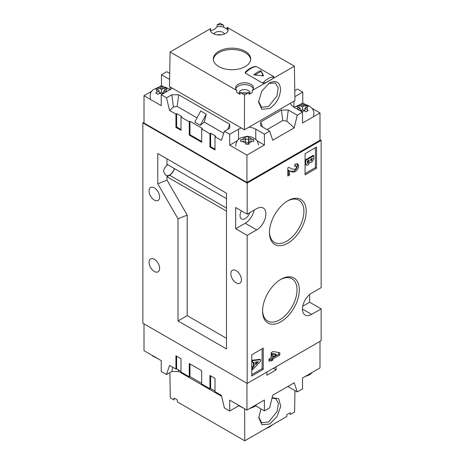 <?xml version="1.0" encoding="UTF-8"?>
<svg xmlns="http://www.w3.org/2000/svg" width="464" height="464" viewBox="0 0 464 464"><rect width="100%" height="100%" fill="white"/><g stroke="black" fill="none" stroke-linecap="round" stroke-linejoin="round"><path stroke-width="0.7" d="M258.784 417.032L261.609 422.756L268.569 422.049L277.124 411.545L278.435 403.384L275.697 398.622L272.032 398.077M272.136 397.642L278.736 398.744L280.732 406.336L277.095 416.51L269.7 424.026L261.928 424.815L258.761 417.716L260.983 408.912M169.888 372.592L170.305 397.822L174.017 399.962L174.07 398.158L175.688 398.849L177.306 400.026L177.393 401.911L244.754 440.8L286.833 416.504L286.891 414.63L290.18 412.728L290.209 414.555L294.611 412.015L294.965 390.595M244.644 408.767L244.754 440.8M165.944 92.046L163.757 90.787L167.208 89.013L164.906 87.684L164.906 90.126M163.757 93.084L163.647 93.374L161.46 92.116L161.46 89.459L159.361 88.247L158.015 87.684L158.015 90.126M157.064 92L159.164 90.787L157.064 89.575A4.872 2.813 0 0 0 157.064 92L155.718 92.991L158.015 94.32L161.46 92.116M161.46 89.459L164.906 87.684M159.164 93.084L159.28 93.374M159.164 90.787L159.164 93.444M157.064 89.575L155.718 89.013L158.015 87.684M163.757 90.787L163.757 93.31M246.935 383.293L246.935 410.089L264.399 400.009L264.399 410.884L269.683 407.833L272.722 395.2L294.217 382.794L297.256 391.918L302.54 388.867L302.54 377.986L319.998 367.906L319.998 341.376M144.002 323.866L144.002 350.662L161.234 360.609L161.234 371.49L166.518 374.541L171.802 371.49L178.692 371.49L178.35 369.854M178.692 371.49L221.601 396.262M166.518 374.541L169.557 365.417L175.937 369.1L176.627 368.863L180.995 371.38M175.937 369.1L175.937 355.836L180.995 358.753L180.995 372.018L189.266 376.791L189.266 363.527L201.672 370.69L201.672 383.954L209.943 388.733L209.943 375.469L215 378.386L215 391.651L221.38 395.334L224.419 407.966L229.703 411.017L238.548 405.913A12.186 7.035 180 0 1 238.705 405.82M209.943 388.733L210.633 388.496L215 391.013M189.266 376.791L189.95 376.553L201.672 383.322M266.922 372.018L266.922 375.202L276.115 369.895L276.115 366.711M246.935 410.089L229.703 400.142L229.703 411.017M297.256 391.918L288.295 386.744L287.373 386.744M255.623 405.82A12.186 7.035 180 0 1 255.78 405.913L264.399 410.884M276.115 369.895L273.36 368.306M171.802 371.49L172.701 367.233M210.633 375.863L210.633 388.496M189.95 363.927L189.95 376.553M176.627 356.23L176.627 368.863M288.295 386.744L288.19 386.268M245.45 139.212L248.466 139.125L248.466 136.689L245.224 136.781L245.462 139.38L240.596 139.728L240.752 141.601L242.655 141.334A4.872 2.813 0 0 0 245.769 142.964L245.862 144.275L249.11 144.182L249.011 142.871A4.872 2.813 0 0 0 251.836 141.073L248.866 141.16L249.011 142.871M248.466 136.689L248.71 144.176M251.836 141.073L253.738 141.236L253.576 139.357L248.71 139.287M242.655 141.334L245.624 141.253L245.769 142.964M248.866 141.16L248.866 144.176M245.769 142.941L248.559 142.86L248.466 139.125M248.669 144.171L248.559 142.86M245.462 139.38L245.462 141.253M253.576 141.201L253.576 139.357M306.217 211.369A25.996 15.01 -60 0 1 287.831 243.211A25.996 15.01 -60 0 1 269.451 232.597A25.996 15.01 -60 0 1 287.831 200.761A25.996 15.01 -60 0 1 306.217 211.369M269.462 231.919A24.372 14.071 120 0 0 274.497 242.428A24.372 14.071 120 0 0 293.277 235.898A24.372 14.071 120 0 0 303.914 211.369A24.372 14.071 120 0 0 298.868 200.216A24.372 14.071 120 0 0 287.251 201.109M299.321 289.901A25.996 15.01 -60 0 1 280.94 321.743A25.996 15.01 -60 0 1 262.56 311.129A25.996 15.01 -60 0 1 280.94 279.293A25.996 15.01 -60 0 1 299.321 289.901M262.566 310.451A24.372 14.071 120 0 0 267.606 320.96A24.372 14.071 120 0 0 286.387 314.43A24.372 14.071 120 0 0 297.024 289.901A24.372 14.071 120 0 0 291.978 278.748A24.372 14.071 120 0 0 280.355 279.641M166.976 158.839L166.976 165.381C164.819 167.208 163.693 169.244 163.606 171.489L165.625 175.125L166.976 175.647A7.314 4.222 120 0 0 174.383 168.554M241.39 210.824A7.314 4.222 120 0 0 240.045 215.615A7.314 4.222 120 0 0 241.558 218.962A7.314 4.222 120 0 0 249.841 212.611M144.002 122.229L142.848 122.89L142.848 323.199L247.167 383.426L247.167 235.381L256.702 229.877A12.998 7.505 120 0 0 265.889 213.956A12.998 7.505 120 0 0 263.198 208.005A12.998 7.505 120 0 0 256.702 208.649L247.167 214.159L247.167 183.118L321.152 140.401L319.998 139.739M230.852 273.719A7.476 4.315 -120 0 0 234.111 281.242A7.476 4.315 -120 0 0 239.871 283.243A7.476 4.315 -120 0 0 241.419 279.821A7.476 4.315 -120 0 0 238.16 272.298A7.476 4.315 -120 0 0 232.4 270.297A7.476 4.315 -120 0 0 230.852 273.719M149.054 190.942A7.476 4.315 -120 0 0 152.32 198.464A7.476 4.315 -120 0 0 158.073 200.465A7.476 4.315 -120 0 0 159.622 197.043A7.476 4.315 -120 0 0 156.362 189.527A7.476 4.315 -120 0 0 150.603 187.52A7.476 4.315 -120 0 0 149.054 190.942M149.054 262.311A7.476 4.315 -120 0 0 152.32 269.833A7.476 4.315 -120 0 0 158.073 271.834A7.476 4.315 -120 0 0 159.622 268.412A7.476 4.315 -120 0 0 156.362 260.896A7.476 4.315 -120 0 0 150.603 258.889A7.476 4.315 -120 0 0 149.054 262.311M166.976 164.279L226.484 198.638M306.443 165.138L305.753 164.737L305.068 162.684L305.753 163.084L305.753 160.451L313.861 155.771L313.716 159.262L311.744 162.272L310.184 162.203L308.102 164.975L306.443 165.138L305.753 163.084M305.753 160.451L305.068 160.051L313.171 155.37L313.861 155.771M305.068 173.565L315.404 167.597L315.404 147.697M252.451 360.656L251.761 360.261L259.863 359.362L260.553 359.757L260.553 361.317L252.451 369.779L252.451 367.981L254.11 366.293L254.11 362.216L252.451 362.448L252.451 360.656L260.553 359.757M252.451 367.981L251.761 367.587L253.425 365.899L253.425 362.314M251.761 374.668L262.102 368.7L262.102 348.8M247.167 383.426L321.152 340.709L321.152 308.873L311.617 314.377A12.998 7.505 120 0 1 305.115 315.021A12.998 7.505 120 0 1 303.125 304.61A12.998 7.505 120 0 1 311.617 293.155L321.152 287.651L321.152 140.401M251.761 375.997L263.25 369.367L263.25 348.139L251.761 354.774L251.761 375.997M305.068 174.893L316.552 168.258L316.552 147.036L305.068 153.665L305.068 174.893M271.156 352.64L273.07 351.538L279.798 352.704L279.798 354.983L272.907 358.962L272.907 360.052L271.156 361.067L271.156 359.977L268.992 361.224L268.992 359.037L271.156 357.79L271.156 352.64M295.348 169.343L296.751 166.941L296.368 166.112L294.86 166.35L294.86 164.163L297.714 163.786L298.642 165.973C298.48 168.293 297.424 170.114 295.481 171.448C293.683 172.243 292.14 172.243 290.847 171.454L289.588 170.909L289.588 175.003L287.831 176.018L287.831 167.91L288.794 167.353L292.111 169.041L295.348 169.343M247.167 235.381L235.677 228.752L235.677 207.524L247.167 214.159M142.848 122.89L247.167 183.118M226.484 193.198L226.484 348.934L178.008 320.943L178.008 218.84L157.783 183.819L157.783 153.532L226.484 193.198M302.714 306.252L309.662 302.244L309.662 294.524M309.662 302.244L321.152 308.873M226.484 211.108L166.976 176.749L166.976 180.067L187.195 215.087L187.195 315.642L226.484 338.326M166.976 180.067L157.783 183.819M166.976 175.647L166.976 176.749L169.621 175.224A7.639 4.408 120 0 0 174.557 168.658M187.195 215.087L178.008 218.84M187.195 315.642L178.008 320.943M278.649 352.507L278.649 354.322L279.798 354.983M278.649 354.322L271.759 358.295L272.907 358.962M271.759 358.295L271.759 359.391L272.907 360.052M271.759 359.391L270.953 359.855M268.992 359.896L270.007 359.31L271.156 359.977M276.498 354.705L275.349 354.044L271.759 353.417L271.759 356.114L272.907 356.775L276.498 354.705L272.907 354.084L272.907 356.775M271.759 353.417L272.907 354.084M296.368 166.112L294.86 165.341M297.059 163.577L297.494 165.306L298.642 165.973M297.494 165.306C297.331 167.626 296.276 169.453 294.333 170.787L295.481 171.448M294.333 170.787C292.535 171.581 290.992 171.581 289.698 170.787L288.44 170.247L289.588 170.909M288.44 170.247L288.44 174.342L289.588 175.003M288.44 174.342L287.831 174.69M315.404 167.597L316.552 168.258M262.102 368.7L263.25 369.367M258.378 361.792L255.565 362.013L255.565 364.82L258.378 361.792M252.451 362.448L251.761 362.053M254.11 366.293L253.425 365.899M252.451 369.779L251.761 369.379M255.565 363.677L257.236 361.879M312.405 158.294L310.636 159.309L310.955 160.782L311.553 160.706L312.405 158.294M309.749 162L310.184 162.203M309.291 160.092L307.209 161.292L307.562 163.345L308.16 163.264L309.291 160.092M310.7 160.382L311.715 158.421M311.553 160.706L310.863 160.306M309.291 160.492L308.943 160.289M307.313 162.945L308.601 160.092M308.16 163.264L307.47 162.864M235.677 228.752L245.212 223.242A12.998 7.505 120 0 0 254.11 210.146M167.614 164.645A7.314 4.222 120 0 0 166.976 165.381M300.243 110.594L300.44 110.838A4.872 2.813 0 0 0 304.639 110.838L305.985 111.83L308.282 110.502L304.836 108.298L308.282 106.523L305.985 105.195L305.985 107.636M298.056 109.556L300.243 108.298L296.792 106.523L299.094 105.195L299.094 107.636M305.985 105.195L302.54 106.969L299.094 105.195M302.54 106.969L302.54 109.626L300.44 110.838M300.243 108.298L300.243 110.821M304.639 110.838L302.54 109.626M304.836 108.298L304.836 110.954M304.836 110.594L304.72 110.884M294.791 90.619L297.482 89.065L302.766 92.116L294.889 96.663M305.561 104.603L302.766 102.991L302.766 92.116M290.476 103.194A12.186 7.035 0 0 0 293.921 107.172L302.54 112.143L302.54 123.024L319.998 112.943L312.005 108.327M319.998 112.943L319.998 140.267L246.935 182.451L144.002 123.024L144.002 95.694L161.234 105.647L161.234 94.766L170.079 89.662A12.186 7.035 0 0 0 172.144 88.067M204.311 122.084L200.291 125.332L194.776 122.148L200.697 110.995L206.213 114.179L204.311 122.084L223.735 133.301M237.342 140.766L229.703 145.174L229.703 134.299L224.419 131.248L229.703 128.197L229.703 124.219L227.888 129.241M229.703 124.219L178.692 94.766L177.144 106.401L197.038 117.885M224.419 131.248L221.38 140.372L215 136.689L215.685 136.132L210.633 133.209L209.943 133.765L201.672 128.992L202.362 128.435L189.95 121.272L189.266 121.829L180.995 117.056L181.679 116.499L176.627 113.576L175.937 114.132L169.557 110.449L173.426 106.952L177.144 106.401M163.804 86.965L161.46 85.614L159.117 86.965M151.635 91.286L144.002 95.694M161.46 85.614L161.46 74.739L166.744 71.688L169.72 73.405M215 149.159L210.633 146.636L209.943 147.036L209.943 133.765M201.672 141.462L189.95 134.699L189.266 135.094L201.672 142.257L201.672 128.992M189.266 135.094L189.266 121.829M180.995 129.526L176.627 127.003L175.937 127.403L180.995 130.32L180.995 117.056M175.937 127.403L175.937 114.132M178.692 94.766L171.802 94.766L166.518 97.817L169.557 110.449M166.518 97.817L161.234 94.766M229.703 145.174L246.935 155.127L246.935 182.451M209.943 147.036L215 149.953L215 136.689M302.54 112.143L297.256 115.194L294.217 127.826L272.722 140.238L269.683 131.115L264.399 134.166L255.78 129.189A12.186 7.035 0 0 0 248.89 127.2M246.935 155.127L264.399 145.041L264.399 134.166M169.621 79.448L161.46 74.739M241.303 127.994A12.186 7.035 0 0 0 238.548 129.189L229.703 134.299M297.256 115.194L288.295 110.02L281.399 110.02L260.722 121.962L260.722 125.941L269.683 131.115M264.399 145.041L256.986 140.766M302.766 102.991L300.196 104.475M281.399 110.02L282.802 120.541L286.81 121.139L294.217 127.826M260.722 121.962L262.537 126.991M267.084 129.613L282.802 120.541M288.295 110.02L286.81 121.139M171.802 94.766L173.426 106.952M206.213 114.179L200.291 125.332M176.627 127.003L176.627 113.576M189.95 134.699L189.95 121.272M210.633 146.636L210.633 133.209M258.552 101.233L261.493 107.236L268.505 106.558L276.973 96.002L278.18 87.783L275.349 82.969L268.726 83.427M269.636 108.518L261.76 109.243L258.535 101.912L261.702 91.211L269.468 82.969C276.161 79.872 279.862 82.006 280.575 89.384C279.966 97.515 276.324 103.895 269.636 108.518M245.212 51.324A18.682 10.788 0 0 0 224.849 48.987A18.682 10.788 0 0 0 213.318 58.951A18.682 10.788 0 0 0 218.788 66.578A18.682 10.788 0 0 0 239.151 68.916A18.682 10.788 0 0 0 250.682 58.951A18.682 10.788 0 0 0 245.212 51.324M250.647 59.612A18.682 10.788 0 0 0 245.212 52.647A18.682 10.788 0 0 0 225.382 50.187A18.682 10.788 0 0 0 213.353 59.612M240.12 92.423A8.938 5.156 0 0 0 248.924 92.423L244.522 94.963L240.12 92.423L240.033 94.256L238.415 93.56L236.797 92.382L236.744 90.474L170.079 51.985L210.569 28.611A8.938 5.156 0 0 0 210.314 29.835A8.938 5.156 0 0 0 212.93 33.483A8.938 5.156 0 0 0 222.668 34.597A8.938 5.156 0 0 0 228.184 29.835A8.938 5.156 0 0 0 227.024 27.295L226.977 29.099A8.938 5.156 0 0 1 228.039 30.763M253.309 88.862A8.938 5.156 0 0 0 250.838 86.142A8.938 5.156 0 0 0 241.86 84.866A8.938 5.156 0 0 0 235.735 88.862M249.232 94.186A5.359 3.097 0 0 0 249.881 92.713A5.359 3.097 0 0 0 248.315 90.521A5.359 3.097 0 0 0 242.469 89.854A5.359 3.097 0 0 0 239.163 92.713A5.359 3.097 0 0 0 239.807 94.186M226.977 29.099L223.735 27.231A8.938 5.156 0 0 0 217.1 26.68C214.896 29.296 212.721 30.554 210.575 30.45A8.938 5.156 0 0 0 210.459 30.763M224.506 34.005A5.359 3.097 0 0 0 223.039 32.422A5.359 3.097 0 0 0 217.691 31.645A5.359 3.097 0 0 0 213.991 34.005M269.445 80.568C267.618 82.035 265.367 82.894 262.688 83.143L245.23 73.057L245.555 71.827C248.797 68.724 252.109 66.944 255.496 66.485L256.435 66.59L273.899 76.67C273.464 78.225 271.979 79.524 269.445 80.568M217.419 34.881A5.359 3.097 180 0 1 221.079 34.881M242.695 92.986A5.359 3.097 180 0 1 246.349 92.986M223.648 25.34A8.938 5.156 0 0 0 217.129 24.818L219.936 23.2L223.648 25.34L223.735 27.231M260.954 70.702A20.143 11.629 120 0 0 253.715 74.878L263.604 75.87L260.954 70.702L262.943 75.771M227.024 27.295L294.379 66.178L252.3 90.474A8.938 5.156 0 0 0 253.46 87.934A8.938 5.156 0 0 0 244.522 82.778A8.938 5.156 0 0 0 235.584 87.934A8.938 5.156 0 0 0 236.744 90.474M294.379 66.178L294.953 100.607L244.406 129.787L169.505 86.542L170.079 51.985M248.924 92.423L248.982 94.262L250.624 93.566L252.265 92.365L252.3 90.474M244.406 129.787L244.522 94.963M210.575 30.45L210.569 28.611M217.129 24.818L217.1 26.68M254.968 74.942L260.954 71.485M165.863 92A4.872 2.813 0 0 0 165.863 89.575M159.361 93.328A4.872 2.813 0 0 0 163.56 93.328M163.56 88.247A4.872 2.813 0 0 0 159.361 88.247M245.317 137.663A4.872 2.813 0 0 0 242.492 139.461M251.674 139.2A4.872 2.813 0 0 0 248.559 137.57M289.698 170.787L290.847 171.454M312.405 158.816L311.947 158.555M302.424 309.07L311.617 314.377M245.212 223.242L256.702 229.877M169.621 175.224L226.484 208.058M306.936 109.51A4.872 2.813 0 0 0 306.936 107.085M298.137 107.085A4.872 2.813 0 0 0 298.137 109.51M304.639 105.757A4.872 2.813 0 0 0 300.44 105.757M170.079 89.662L170.079 86.872M238.548 139.38L238.548 129.189M255.78 139.38L255.78 129.189M293.921 107.172L293.921 101.198M262.688 83.143A20.143 11.629 -60 0 1 268.296 78.578A20.143 11.629 -60 0 1 273.899 76.67M256.435 66.59A20.143 11.629 120 0 0 245.23 73.057M272.948 424.525L269.335 427.147L265.686 428.713M169.923 89.749L168.159 88.479C165.404 86.983 162.417 86.472 159.193 86.954L152.749 89.993L151.508 91.472C151.055 92.261 149.483 94.035 150.481 98.6M235.822 146.264C235.764 141.793 238.061 139.832 238.409 139.507L240.683 137.837L247.126 136.259L251.372 136.88L255.826 139.42C256.807 139.867 257.7 141.688 258.506 144.884M313.519 116.11C314.024 112.816 314.905 110.183 309.233 105.989L306.716 104.899L302.528 104.29L300.272 104.464L294.077 107.259M256.986 404.283L254.562 406.655L249.51 408.604M244.145 408.477L238.432 405.565L237.696 404.759M158.439 358.997L152.731 356.085L151.995 355.279M312.382 372.302L309.958 374.674L304.9 376.623"/></g></svg>
